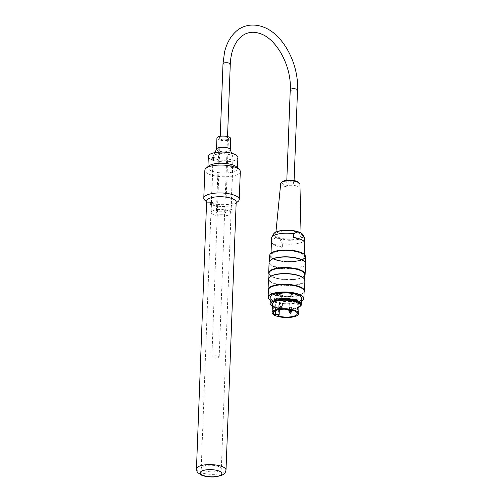 <?xml version="1.0" encoding="UTF-8"?>
<svg xmlns="http://www.w3.org/2000/svg" width="502" height="502" viewBox="0 0 502 502"><rect width="100%" height="100%" fill="white"/><g stroke="black" fill="none" stroke-linecap="round" stroke-linejoin="round"><path stroke-width="0.38" stroke-dasharray="2.51 1.88" d="M211.455 204.483L211.938 205.186C213.545 204.747 213.896 203.831 212.999 202.431L212.189 202.563M228.805 210.827L230.462 209.171C231.284 210.539 230.926 211.461 229.395 211.926L228.805 210.827M213.149 159.837L213.632 160.54C215.239 160.1 215.59 159.184 214.693 157.785L213.89 157.917M230.5 166.181L232.156 164.524C232.978 165.892 232.627 166.815 231.096 167.279L230.5 166.181M203.931 470.556A10.053 3.307 -177.8 0 0 214.9 471.754A10.053 3.307 -177.8 0 0 221.319 468.931A10.053 3.307 -177.8 0 0 211.398 465.247A10.053 3.307 -177.8 0 0 201.227 468.165A10.053 3.307 -177.8 0 0 203.931 470.556M215.766 158.958A10.053 3.307 -177.8 0 0 226.735 160.157A10.053 3.307 -177.8 0 0 233.154 157.333A10.053 3.307 -177.8 0 0 223.233 153.65A10.053 3.307 -177.8 0 0 213.061 156.568A10.053 3.307 -177.8 0 0 215.766 158.958M231.855 166.702L232.439 167.8C233.976 167.335 234.334 166.419 233.505 165.045L231.855 166.702M230.154 211.348L230.744 212.446C232.282 211.982 232.633 211.066 231.811 209.692L230.154 211.348M204.822 200.204A17.739 5.829 -177.8 0 0 221.294 204.634A17.739 5.829 -177.8 0 0 238.061 201.465M206.636 201.038A14.784 4.857 -177.8 0 0 207.495 202.764A14.784 4.857 -177.8 0 0 221.225 206.454A14.784 4.857 -177.8 0 0 235.193 203.812A14.784 4.857 -177.8 0 0 236.185 202.162M240.307 171.577A17.739 5.829 2.2 0 1 222.355 176.729A17.739 5.829 2.2 0 1 204.847 170.228M208.895 165.898A14.784 4.857 -177.8 0 0 207.91 167.549A14.784 4.857 -177.8 0 0 222.499 172.97A14.784 4.857 -177.8 0 0 237.459 168.672A14.784 4.857 -177.8 0 0 236.599 166.946M208.336 156.392A14.784 4.857 -177.8 0 0 222.919 161.807A14.784 4.857 -177.8 0 0 237.879 157.515M278.874 300.114L278.855 300.673A12.123 3.985 -177.8 0 0 279.2 300.767L279.219 300.209A12.123 3.985 2.2 0 1 278.874 300.114L279.005 300.077A2.265 0.747 -177.8 0 0 279.721 299.568A2.265 0.747 -177.8 0 0 278.372 298.828A2.265 0.747 -177.8 0 0 275.912 298.885L275.78 298.922A12.123 3.985 2.2 0 1 275.56 298.79L275.535 299.349A12.123 3.985 -177.8 0 0 275.761 299.481L275.78 298.922M282.061 293.237L282.042 293.789A12.123 3.985 -177.8 0 0 274.845 295.76L274.864 295.201A12.123 3.985 2.2 0 1 282.061 293.237L282.695 293.475A11.282 3.709 -177.8 0 0 275.498 295.446L274.864 295.201M289.98 301.037L289.961 301.595A12.123 3.985 -177.8 0 0 297.159 299.625L297.178 299.066A12.123 3.985 2.2 0 1 289.98 301.037L289.353 300.798A11.282 3.709 -177.8 0 0 296.544 298.828L297.178 299.066M275.535 299.349L275.717 299.33A11.922 3.922 -177.8 0 0 275.905 299.437A2.265 0.747 -177.8 0 0 275.893 299.443L275.761 299.481M278.855 300.673L278.986 300.635A2.265 0.747 -177.8 0 0 278.999 300.629A11.922 3.922 -177.8 0 0 279.294 300.711L279.2 300.767M279.382 300.133L279.357 300.692L281.164 300.196L281.183 299.638L279.219 300.209M281.183 299.638L277.619 298.263L275.56 298.79M279.357 300.692L279.294 300.711A11.922 3.922 -177.8 0 0 289.811 301.539L289.328 301.357A11.282 3.709 -177.8 0 0 296.525 299.387L297.008 299.568A11.922 3.922 -177.8 0 0 297.918 298.15A11.922 3.922 -177.8 0 0 282.187 293.852L282.042 293.789M274.845 295.76L275.472 296.004A11.282 3.709 2.2 0 1 282.67 294.034L282.187 293.852A11.922 3.922 -177.8 0 0 274.989 295.816A11.922 3.922 -177.8 0 0 274.086 297.24A11.922 3.922 -177.8 0 0 275.717 299.33L275.818 298.753M281.164 300.196L277.6 298.822L275.793 299.311M292.07 299.142A1.864 0.615 -177.8 0 0 289.742 298.954A1.864 0.615 -177.8 0 0 288.957 299.656A1.864 0.615 -177.8 0 0 290.683 300.127A1.864 0.615 -177.8 0 0 292.446 299.794A1.864 0.615 -177.8 0 0 292.07 299.142M282.651 295.502A1.864 0.615 -177.8 0 0 280.323 295.32A1.864 0.615 -177.8 0 0 279.539 296.023A1.864 0.615 -177.8 0 0 281.271 296.487A1.864 0.615 -177.8 0 0 283.028 296.155A1.864 0.615 -177.8 0 0 282.651 295.502M279.702 299.418A2.215 0.728 2.2 0 1 279.106 298.891A2.215 0.728 2.2 0 1 281.352 298.244A2.215 0.728 2.2 0 1 283.536 299.06A2.215 0.728 2.2 0 1 282.124 299.681A2.215 0.728 2.2 0 1 279.702 299.418M292.396 295.942A1.864 0.615 -177.8 0 0 290.068 295.76A1.864 0.615 -177.8 0 0 289.284 296.462A1.864 0.615 -177.8 0 0 291.016 296.927A1.864 0.615 -177.8 0 0 292.773 296.594A1.864 0.615 -177.8 0 0 292.396 295.942M289.961 301.595L289.811 301.539A11.922 3.922 -177.8 0 0 297.008 299.568L297.159 299.625M296.525 299.387L296.544 298.828M289.328 301.357L289.353 300.798M275.472 296.004L275.498 295.446M282.67 294.034L282.695 293.475M277.6 298.822L277.619 298.263M275.905 299.437L275.479 310.631M279.131 315.193A2.265 0.747 2.2 0 1 278.428 315.702L279.005 300.077M278.428 315.702L278.089 315.984M299.035 305.084A13.303 4.374 2.2 0 1 290.539 308.824A13.303 4.374 2.2 0 1 276.025 307.237A13.303 4.374 2.2 0 1 272.442 304.074M292.095 296.393A1.468 0.483 -177.8 0 0 290.495 296.218A1.468 0.483 -177.8 0 0 289.554 296.632A1.468 0.483 -177.8 0 0 289.641 296.801A1.468 0.483 -177.8 0 0 291.003 297.171A1.468 0.483 -177.8 0 0 292.39 296.908A1.468 0.483 -177.8 0 0 292.49 296.745A1.468 0.483 -177.8 0 0 292.095 296.393M291.769 299.594A1.468 0.483 -177.8 0 0 290.162 299.418A1.468 0.483 -177.8 0 0 289.227 299.826A1.468 0.483 -177.8 0 0 289.309 300.001A1.468 0.483 -177.8 0 0 290.677 300.365A1.468 0.483 -177.8 0 0 292.064 300.102A1.468 0.483 -177.8 0 0 292.164 299.939A1.468 0.483 -177.8 0 0 291.769 299.594M282.35 295.954A1.468 0.483 2.2 0 1 282.745 296.305A1.468 0.483 2.2 0 1 282.645 296.469A1.468 0.483 2.2 0 1 281.258 296.732A1.468 0.483 2.2 0 1 279.896 296.362A1.468 0.483 2.2 0 1 279.809 296.193A1.468 0.483 2.2 0 1 280.75 295.778A1.468 0.483 2.2 0 1 282.35 295.954M279.727 298.859A2.215 0.728 -177.8 0 0 282.143 299.123A2.215 0.728 -177.8 0 0 283.561 298.502A2.215 0.728 -177.8 0 0 281.371 297.686A2.215 0.728 -177.8 0 0 279.131 298.332A2.215 0.728 -177.8 0 0 279.727 298.859M281.81 297.981L280.587 298.313L282.375 298.483L281.032 298.847L281.44 299.004L283.21 298.521L281.81 297.981L281.798 298.351L280.574 298.684L280.587 298.313M280.982 298.533L282.18 298.47L280.957 298.809L279.445 298.226L279.878 298.106L280.969 298.903L281.773 298.32M280.574 298.684L282.356 298.853L281.02 299.217L281.421 299.374L283.191 298.891L281.798 298.351M283.191 298.891L283.21 298.521M281.421 299.374L281.44 299.004M281.02 299.217L281.032 298.847M282.356 298.853L282.375 298.483M281.766 298.627L281.779 298.251M280.976 298.841L280.988 298.47M281.76 298.69L282.162 298.847L282.18 298.47M282.162 298.847L280.938 299.179L280.957 298.809M280.938 299.179L279.432 298.596L279.445 298.226M279.432 298.596L279.878 298.106M279.865 298.483L280.969 298.903M275.309 259.478A16.804 5.522 -177.8 0 0 303.246 258.637A16.804 5.522 -177.8 0 0 287.79 250.598A16.804 5.522 -177.8 0 0 271.764 257.438A16.804 5.522 -177.8 0 0 275.309 259.478M275.416 259.446A16.654 5.478 2.2 0 1 270.936 255.487A16.654 5.478 2.2 0 1 287.79 250.649A16.654 5.478 2.2 0 1 304.225 256.748A16.654 5.478 2.2 0 1 282.024 261.096A16.654 5.478 2.2 0 1 275.416 259.446M272.071 243.376L272.209 239.655L275.937 237.647L279.212 238.914L282.682 243.702L282.538 247.423A16.654 5.478 2.2 0 1 272.071 243.376L282.538 247.423M282.682 243.702A16.654 5.478 -177.8 0 0 304.883 239.354M271.595 238.092A16.654 5.478 -177.8 0 0 272.209 239.655M304.13 241.512L293.657 237.471M297.667 232.464A12.713 4.179 2.2 0 1 301.087 235.4A12.713 4.179 2.2 0 1 288.223 239.178A12.713 4.179 2.2 0 1 275.68 234.44A12.713 4.179 2.2 0 1 283.912 230.939A12.713 4.179 2.2 0 1 297.667 232.464M280.706 183.537A9.626 3.163 -177.8 0 0 285.481 186.537A9.626 3.163 -177.8 0 0 295.339 186.838A9.626 3.163 -177.8 0 0 299.939 184.272M298.244 182.188A8.446 2.774 2.2 0 1 294.762 185.433A8.446 2.774 2.2 0 1 284.885 184.843A8.446 2.774 2.2 0 1 282.557 181.592M293.024 182.188A3.646 1.199 -177.8 0 0 289.045 181.749A3.646 1.199 -177.8 0 0 286.717 182.778A3.646 1.199 -177.8 0 0 290.313 184.115A3.646 1.199 -177.8 0 0 294.003 183.054A3.646 1.199 -177.8 0 0 293.024 182.188M270.898 303.641A14.865 4.888 -177.8 0 0 273.791 306.697A14.865 4.888 -177.8 0 0 297.491 307.6A14.865 4.888 -177.8 0 0 300.604 304.77M300.008 306.421A15.769 5.183 2.2 0 1 298.226 307.312A15.769 5.183 2.2 0 1 273.082 306.358A15.769 5.183 2.2 0 1 271.369 305.329M275.102 259.258A17.099 5.622 -177.8 0 0 303.534 258.404A17.099 5.622 -177.8 0 0 287.803 250.222A17.099 5.622 -177.8 0 0 271.494 257.187A17.099 5.622 -177.8 0 0 275.102 259.258M304.325 254.533A17.689 5.817 2.2 0 1 296.676 261.14A17.689 5.817 2.2 0 1 274.676 259.377A17.689 5.817 2.2 0 1 270.998 253.265M269.706 255.349A17.89 5.88 -177.8 0 0 274.525 259.597A17.89 5.88 -177.8 0 0 294.04 261.73A17.89 5.88 -177.8 0 0 305.461 256.704M302.574 300.642A17.89 5.88 2.2 0 1 285.77 303.754A17.89 5.88 2.2 0 1 269.248 299.374M270.126 300.102A17.689 5.817 -177.8 0 0 285.763 303.879A17.689 5.817 -177.8 0 0 301.646 301.3M269.097 262.358A18.235 5.993 -177.8 0 0 287.088 269.034A18.235 5.993 -177.8 0 0 305.536 263.738M270.647 260.042A17.89 5.88 -177.8 0 0 269.455 262.044A17.89 5.88 -177.8 0 0 287.106 268.595A17.89 5.88 -177.8 0 0 305.203 263.399A17.89 5.88 -177.8 0 0 304.162 261.31M269.028 273.207A17.89 5.88 -177.8 0 0 270.07 275.291A17.89 5.88 -177.8 0 0 286.68 279.758A17.89 5.88 -177.8 0 0 303.584 276.564A17.89 5.88 -177.8 0 0 304.783 274.563M304.752 275.397A18.235 5.993 2.2 0 1 303.917 276.288A18.235 5.993 2.2 0 1 286.692 279.545A18.235 5.993 2.2 0 1 269.756 274.996A18.235 5.993 2.2 0 1 268.997 274.036M268.457 279.099A18.235 5.993 -177.8 0 0 286.454 285.776A18.235 5.993 -177.8 0 0 304.902 280.48M270.013 276.784A17.89 5.88 -177.8 0 0 268.815 278.786A17.89 5.88 -177.8 0 0 286.473 285.343A17.89 5.88 -177.8 0 0 304.57 280.141A17.89 5.88 -177.8 0 0 303.528 278.058M268.394 289.949A17.89 5.88 -177.8 0 0 269.436 292.032A17.89 5.88 -177.8 0 0 286.046 296.5A17.89 5.88 -177.8 0 0 302.951 293.306A17.89 5.88 -177.8 0 0 304.143 291.304M304.112 292.139A18.235 5.993 2.2 0 1 303.283 293.036A18.235 5.993 2.2 0 1 286.052 296.287A18.235 5.993 2.2 0 1 269.122 291.737A18.235 5.993 2.2 0 1 268.363 290.783M272.36 306.251A14.865 4.888 -177.8 0 0 285.556 309.458A14.865 4.888 -177.8 0 0 298.954 307.255M301.746 298.665A15.769 5.183 2.2 0 1 285.789 303.246A15.769 5.183 2.2 0 1 270.227 297.466M218.175 356.2A3.646 1.199 -177.8 0 0 214.197 355.767A3.646 1.199 -177.8 0 0 211.869 356.79A3.646 1.199 -177.8 0 0 215.465 358.127A3.646 1.199 -177.8 0 0 219.154 357.073A3.646 1.199 -177.8 0 0 218.175 356.2M216.563 148.956A6.896 2.265 -177.8 0 0 216.494 149.251A6.896 2.265 -177.8 0 0 224.149 151.792A6.896 2.265 -177.8 0 0 230.286 149.772A6.896 2.265 -177.8 0 0 230.236 149.477M216.92 138.088A6.896 2.265 -177.8 0 0 224.576 140.629A6.896 2.265 -177.8 0 0 230.707 138.608M224.193 160.213A9.858 3.238 -177.8 0 0 232.953 157.327A9.858 3.238 -177.8 0 0 232.884 156.9A9.858 3.238 -177.8 0 0 223.227 153.712A9.858 3.238 -177.8 0 0 213.356 156.16A9.858 3.238 -177.8 0 0 213.256 156.58A9.858 3.238 -177.8 0 0 224.193 160.213M222.072 216.017A9.858 3.238 -177.8 0 0 230.838 213.137A9.858 3.238 -177.8 0 0 221.112 209.522A9.858 3.238 -177.8 0 0 211.141 212.384A9.858 3.238 -177.8 0 0 222.072 216.017M221.495 214.291A4.631 1.525 -177.8 0 0 225.618 212.936A4.631 1.525 -177.8 0 0 221.043 211.235A4.631 1.525 -177.8 0 0 216.356 212.584A4.631 1.525 -177.8 0 0 221.495 214.291M224.325 139.882A4.631 1.525 -177.8 0 0 228.441 138.527A4.631 1.525 -177.8 0 0 223.873 136.826A4.631 1.525 -177.8 0 0 219.186 138.175A4.631 1.525 -177.8 0 0 224.325 139.882M196.464 468.918A14.784 4.857 -177.8 0 0 200.442 472.432A14.784 4.857 -177.8 0 0 216.575 474.195A14.784 4.857 -177.8 0 0 226.013 470.041M275.893 299.443L275.912 298.885M291.687 307.086A1.468 0.483 2.2 0 1 292.082 307.431A1.468 0.483 2.2 0 1 290.602 307.858A1.468 0.483 2.2 0 1 289.152 307.324A1.468 0.483 2.2 0 1 290.087 306.91A1.468 0.483 2.2 0 1 291.687 307.086M291.756 310.631A1.468 0.483 2.2 0 1 291.292 310.964A1.468 0.483 2.2 0 1 289.698 310.995A1.468 0.483 2.2 0 1 288.819 310.518M281.942 306.647A1.468 0.483 2.2 0 1 282.337 306.998A1.468 0.483 2.2 0 1 281.873 307.324A1.468 0.483 2.2 0 1 280.279 307.362A1.468 0.483 2.2 0 1 279.407 306.885A1.468 0.483 2.2 0 1 280.342 306.471A1.468 0.483 2.2 0 1 281.942 306.647M291.612 307.544A1.387 0.458 -177.8 0 0 290.018 307.387A1.387 0.458 -177.8 0 0 289.227 307.826A1.387 0.458 -177.8 0 0 290.583 308.278A1.387 0.458 -177.8 0 0 291.969 307.933A1.387 0.458 -177.8 0 0 291.612 307.544M288.895 311.027A1.387 0.458 -177.8 0 0 289.792 311.435A1.387 0.458 -177.8 0 0 291.216 311.384A1.387 0.458 -177.8 0 0 291.643 311.127M281.867 307.111A1.387 0.458 -177.8 0 0 280.273 306.954A1.387 0.458 -177.8 0 0 279.482 307.393A1.387 0.458 -177.8 0 0 280.38 307.795A1.387 0.458 -177.8 0 0 281.798 307.751A1.387 0.458 -177.8 0 0 282.224 307.494A1.387 0.458 -177.8 0 0 281.867 307.111M291.034 309.489L289.849 309.634L291.034 309.489M290.884 312.878L289.516 312.828M281.258 309.37L280.103 309.194L281.258 309.37M279.212 238.914A14.978 4.926 -177.8 0 0 295.954 239.83A14.978 4.926 -177.8 0 0 303.17 235.087M273.634 233.963A14.978 4.926 -177.8 0 0 275.937 237.647M297.209 231.547A14.439 4.75 2.2 0 1 299.305 238.475A14.439 4.75 2.2 0 1 278.378 238.092A14.439 4.75 2.2 0 1 278.528 231.196M230.286 64.074A3.646 1.199 2.2 0 1 226.597 65.134A3.646 1.199 2.2 0 1 222.995 63.798M290.25 89.764A3.646 1.199 -177.8 0 0 293.846 91.1A3.646 1.199 -177.8 0 0 297.535 90.04M213.061 156.568L201.227 468.165M233.154 157.333L221.319 468.931M233.505 165.045L232.156 164.524M232.439 167.8L231.096 167.279M214.693 157.785L213.35 157.264M213.632 160.54L212.283 160.019M231.811 209.692L230.462 209.171M230.744 212.446L229.395 211.932M212.999 202.431L211.656 201.911M211.938 205.186L210.589 204.665M235.193 203.812L236.153 203.034M207.495 202.764L206.604 201.911M207.941 166.677L207.91 167.549M237.49 167.8L237.459 168.672M279.344 309.552L279.721 299.568M274.086 297.24L273.496 312.683M297.918 298.15L297.328 313.587M292.39 296.908L292.773 296.594M289.641 296.801L289.284 296.462M292.064 300.102L292.446 299.794M289.309 300.001L288.957 299.656M282.645 296.469L283.028 296.155M279.896 296.362L279.539 296.023M283.536 299.06L283.561 298.502M279.106 298.891L279.131 298.332M291.091 309.878L292.082 307.431L292.49 296.745M289.855 309.646L289.152 307.324L289.554 296.632M291.775 310.035L292.164 299.939M288.857 309.496L289.227 299.826M280.988 309.659L282.337 306.998L282.745 296.305M280.235 309.427L279.407 306.885L279.809 296.193M271.017 253.246L270.936 255.487M304.306 254.514L304.225 256.748M275.918 232.075L275.68 234.44M301.031 233.028L301.087 235.4M297.491 307.6L298.226 307.312M273.791 306.697L273.082 306.358M303.584 276.564L303.917 276.288M270.07 275.291L269.756 274.996M302.951 293.306L303.283 293.036M269.436 292.032L269.122 291.737M268.846 277.951L268.815 278.786M304.601 279.307L304.57 280.141M269.486 261.209L269.455 262.044M305.235 262.565L305.203 263.399M219.154 357.073L227.531 136.563M211.869 356.79L220.24 136.287M286.811 180.274L286.717 182.778M294.097 180.551L294.003 183.054M214.931 152.621L213.356 156.16M231.585 153.254L232.884 156.9M213.256 156.58L211.141 212.384M232.953 157.327L230.838 213.137M219.186 138.175L216.356 212.584M228.441 138.527L225.618 212.936"/><path stroke-width="0.75" d="M212.189 202.563L211.455 204.483M213.89 157.917L213.149 159.837M211.775 158.952L212.861 157.245L213.35 157.264C214.241 158.237 214.04 159.159 212.754 160.031L212.283 160.019L211.775 158.952M210.081 203.599L211.166 201.892L211.656 201.911C212.547 202.883 212.346 203.806 211.06 204.678L210.589 204.665L210.081 203.599M236.153 203.034L238.061 201.465A17.739 5.829 -177.8 0 0 239.247 199.482A17.739 5.829 -177.8 0 0 228.68 193.709A17.739 5.829 -177.8 0 0 209.409 194.136A17.739 5.829 -177.8 0 0 203.787 198.133A17.739 5.829 -177.8 0 0 204.822 200.204L206.604 201.911M226.013 470.041L236.185 202.162A14.784 4.857 -177.8 0 0 227.381 197.349A14.784 4.857 -177.8 0 0 211.323 197.706A14.784 4.857 -177.8 0 0 206.636 201.038L196.464 468.918C196.897 471.384 197.399 472.683 197.964 472.828L201.898 475.325C205.795 476.712 210.181 477.239 215.076 476.9L221.438 475.545L224.218 473.825C224.789 473.725 225.392 472.464 226.013 470.041A14.784 4.857 -177.8 0 0 211.424 464.62A14.784 4.857 -177.8 0 0 196.464 468.918M203.787 198.133L204.847 170.228A17.739 5.829 2.2 0 1 206.033 168.245A17.739 5.829 2.2 0 1 210.47 166.231A17.739 5.829 2.2 0 1 239.272 169.507A17.739 5.829 2.2 0 1 240.307 171.577L239.247 199.482M239.272 169.507L236.599 166.946A14.784 4.857 -177.8 0 0 212.597 164.217A14.784 4.857 -177.8 0 0 208.895 165.898L206.033 168.245M237.49 167.8L237.879 157.515A14.784 4.857 -177.8 0 0 229.075 152.702A14.784 4.857 -177.8 0 0 213.017 153.054A14.784 4.857 -177.8 0 0 208.336 156.392L207.941 166.677M275.479 310.631L275.334 314.503A2.265 0.747 2.2 0 1 277.788 314.459A2.265 0.747 2.2 0 1 279.131 315.193L279.344 309.552M275.535 314.999A1.87 0.615 -177.8 0 1 278.215 315.105A1.87 0.615 -177.8 0 1 278.089 315.984L278.428 315.702L278.089 315.984A11.922 3.922 -177.8 0 0 290.583 316.844A11.922 3.922 -177.8 0 0 297.328 313.587A11.922 3.922 -177.8 0 0 285.563 309.219A11.922 3.922 -177.8 0 0 273.496 312.683A11.922 3.922 -177.8 0 0 275.535 314.999L275.334 314.503M272.115 312.633L272.442 304.074A13.303 4.374 2.2 0 1 280.938 300.334A13.303 4.374 2.2 0 1 295.452 301.915A13.303 4.374 2.2 0 1 299.035 305.084L298.709 313.637A13.303 4.374 -177.8 0 0 285.582 308.761A13.303 4.374 -177.8 0 0 272.115 312.633A13.303 4.374 -177.8 0 0 275.698 315.796A13.303 4.374 -177.8 0 0 290.219 317.377A13.303 4.374 -177.8 0 0 298.709 313.637M304.306 254.514L304.883 239.354A16.654 5.478 -177.8 0 0 304.695 238.463A16.654 5.478 -177.8 0 0 304.268 237.791L300.798 233.003L297.523 231.736L293.795 233.75L293.657 237.471A16.654 5.478 2.2 0 1 304.13 241.512L304.268 237.791M293.795 233.75A16.654 5.478 -177.8 0 0 271.852 237.214A16.654 5.478 -177.8 0 0 271.595 238.092L271.017 253.246M301.031 233.028L299.939 184.272A9.626 3.163 -177.8 0 0 299.305 183.142A9.626 3.163 -177.8 0 0 297.347 182.044A9.626 3.163 -177.8 0 0 281.421 182.464A9.626 3.163 -177.8 0 0 280.706 183.537L275.918 232.075M281.421 182.464L282.557 181.592A8.446 2.774 2.2 0 1 290.463 180.143A8.446 2.774 2.2 0 1 298.244 182.188L299.305 183.142M298.954 307.255A14.865 4.888 -177.8 0 0 300.591 305.141L300.604 304.77A14.865 4.888 -177.8 0 0 296.607 301.238A14.865 4.888 -177.8 0 0 280.386 299.468A14.865 4.888 -177.8 0 0 270.898 303.641L270.885 304.011A14.865 4.888 -177.8 0 0 272.36 306.251M271.369 305.329A15.769 5.183 2.2 0 1 270.013 303.114A15.769 5.183 2.2 0 1 280.078 298.684A15.769 5.183 2.2 0 1 297.284 300.56A15.769 5.183 2.2 0 1 301.533 304.312A15.769 5.183 2.2 0 1 300.008 306.421M270.998 253.265A17.689 5.817 2.2 0 1 271.093 253.184A17.689 5.817 2.2 0 1 287.809 250.027A17.689 5.817 2.2 0 1 304.237 254.445A17.689 5.817 2.2 0 1 304.325 254.533M305.235 262.565L305.461 256.704A17.89 5.88 -177.8 0 0 304.419 254.614A17.89 5.88 -177.8 0 0 300.642 252.45A17.89 5.88 -177.8 0 0 270.904 253.341A17.89 5.88 -177.8 0 0 269.706 255.349L269.486 261.209M269.248 299.374A17.89 5.88 2.2 0 1 269.16 299.292A17.89 5.88 2.2 0 1 268.118 297.203A17.89 5.88 2.2 0 1 279.539 292.177A17.89 5.88 2.2 0 1 299.054 294.304A17.89 5.88 2.2 0 1 303.867 298.558A17.89 5.88 2.2 0 1 302.675 300.56A17.89 5.88 2.2 0 1 302.574 300.642M301.646 301.3A17.689 5.817 -177.8 0 0 302.48 300.717A17.689 5.817 -177.8 0 0 298.903 294.53A17.689 5.817 -177.8 0 0 276.784 292.785A17.689 5.817 -177.8 0 0 269.336 299.462A17.689 5.817 -177.8 0 0 270.126 300.102M305.134 274.249L305.536 263.738A18.235 5.993 -177.8 0 0 304.476 261.611A18.235 5.993 -177.8 0 0 300.629 259.402A18.235 5.993 -177.8 0 0 270.314 260.312A18.235 5.993 -177.8 0 0 269.097 262.358L268.695 272.868A18.235 5.993 2.2 0 1 280.336 267.742A18.235 5.993 2.2 0 1 300.227 269.913A18.235 5.993 2.2 0 1 305.134 274.249A18.235 5.993 2.2 0 1 304.752 275.397M304.476 261.611L304.162 261.31A17.89 5.88 -177.8 0 0 300.391 259.145A17.89 5.88 -177.8 0 0 270.647 260.042L270.314 260.312M304.601 279.307L304.783 274.563A17.89 5.88 -177.8 0 0 299.964 270.308A17.89 5.88 -177.8 0 0 280.449 268.175A17.89 5.88 -177.8 0 0 269.028 273.207L268.846 277.951M268.997 274.036A18.235 5.993 2.2 0 1 268.695 272.868M304.501 290.991L304.902 280.48A18.235 5.993 -177.8 0 0 303.842 278.353A18.235 5.993 -177.8 0 0 299.995 276.144A18.235 5.993 -177.8 0 0 269.681 277.054A18.235 5.993 -177.8 0 0 268.457 279.099L268.062 289.61A18.235 5.993 2.2 0 1 279.702 284.483A18.235 5.993 2.2 0 1 299.594 286.655A18.235 5.993 2.2 0 1 304.501 290.991A18.235 5.993 2.2 0 1 304.112 292.139M303.842 278.353L303.528 278.058A17.89 5.88 -177.8 0 0 299.75 275.887A17.89 5.88 -177.8 0 0 270.013 276.784L269.681 277.054M303.867 298.558L304.143 291.304A17.89 5.88 -177.8 0 0 299.33 287.05A17.89 5.88 -177.8 0 0 279.809 284.923A17.89 5.88 -177.8 0 0 268.394 289.949L268.118 297.203M268.363 290.783A18.235 5.993 2.2 0 1 268.062 289.61M300.591 305.141A14.865 4.888 -177.8 0 0 296.588 301.608A14.865 4.888 -177.8 0 0 280.373 299.838A14.865 4.888 -177.8 0 0 270.885 304.011M270.013 303.114L270.227 297.466A15.769 5.183 2.2 0 1 280.292 293.036A15.769 5.183 2.2 0 1 297.498 294.912A15.769 5.183 2.2 0 1 301.746 298.665L301.533 304.312M231.585 153.254L230.236 149.477A6.896 2.265 -177.8 0 0 223.478 147.243A6.896 2.265 -177.8 0 0 216.563 148.956L214.931 152.621M230.286 149.621L230.707 138.608A6.896 2.265 -177.8 0 0 223.898 136.08A6.896 2.265 -177.8 0 0 216.92 138.088L216.5 149.1M203.178 475.369A10.843 3.564 2.2 0 1 208.644 469.64A10.843 3.564 2.2 0 1 221.457 474.591A10.843 3.564 2.2 0 1 203.178 475.369M290.639 310.117A1.468 0.483 2.2 0 1 291.361 310.28A1.468 0.483 2.2 0 1 291.756 310.631L291.775 310.035M288.895 311.027L289.516 312.828L290.884 312.878L291.643 311.127A1.387 0.458 -177.8 0 0 291.285 310.744A1.387 0.458 -177.8 0 0 289.692 310.587A1.387 0.458 -177.8 0 0 288.895 311.027L288.819 310.518A1.468 0.483 2.2 0 1 290.332 310.092M297.523 231.736A14.978 4.926 -177.8 0 0 273.634 233.963C275.322 230.167 289.108 229.044 297.353 231.535C300.472 232.426 302.405 233.606 303.17 235.087A14.978 4.926 -177.8 0 0 300.798 233.003M278.528 231.196A14.439 4.75 2.2 0 1 297.209 231.547M220.24 136.287L222.995 63.798A3.646 1.199 2.2 0 1 225.323 62.775A3.646 1.199 2.2 0 1 229.301 63.208A3.646 1.199 2.2 0 1 230.286 64.074L227.531 136.563M222.995 63.798L224.526 52.189C226.484 43.925 230.01 37.305 235.118 32.316C240.778 26.424 251.483 22.188 264.353 27.422C283.718 35.109 298.885 64.413 297.535 90.04A3.646 1.199 -177.8 0 0 296.556 89.174A3.646 1.199 -177.8 0 0 292.578 88.741A3.646 1.199 -177.8 0 0 290.25 89.764C291.731 66.182 276.42 38.598 260.124 33.596C255.957 32.134 252.042 31.89 248.377 32.862C244.549 33.86 241.161 36.144 238.205 39.702C233.436 45.607 230.801 53.733 230.286 64.074M278.221 315.99L279.131 315.193M288.819 310.518L288.857 309.496M291.643 311.127L291.756 310.631M291.216 309.684C290.645 310.343 290.194 310.324 289.849 309.634M289.516 312.828L290.407 313.292L290.884 312.878M280.103 309.194L280.988 309.659L281.471 309.245M303.17 235.087L304.695 238.463M273.634 233.963L271.852 237.214M290.25 89.764L286.811 180.274M297.535 90.04L294.097 180.551"/></g></svg>
